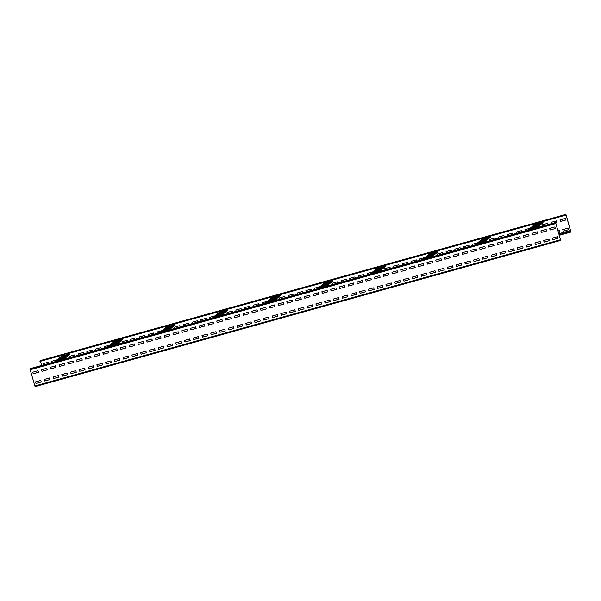 <?xml version="1.0" encoding="UTF-8"?>
<svg xmlns="http://www.w3.org/2000/svg" width="601" height="601" viewBox="0 0 601 601"><rect width="100%" height="100%" fill="white"/><g stroke="black" fill="none" stroke-linecap="round" stroke-linejoin="round"><path stroke-width="0.9" d="M35.098 386.608L560.741 240.4L35.091 386.608L30.17 369.773L30.613 368.533L556.263 222.325L555.857 223.527L560.748 240.4L555.82 223.557L556.263 222.325M555.354 228.538L554.903 226.953L549.645 228.418L550.095 230.003L555.354 228.538L550.095 230.003M546.594 230.972L546.136 229.387L540.885 230.852L541.336 232.437L546.594 230.972M537.835 233.413L537.377 231.828L532.125 233.286L532.576 234.871L537.835 233.413M529.075 235.847L528.617 234.262L523.358 235.727L523.817 237.312L529.075 235.847M520.308 238.289L519.857 236.704L514.599 238.161L515.057 239.746L520.308 238.289M511.549 240.723L511.098 239.138L505.839 240.603L506.297 242.188L511.549 240.723M502.789 243.157L502.338 241.572L497.08 243.037L497.53 244.622L502.789 243.157L497.53 244.622M494.03 245.599L493.571 244.014L488.32 245.471L488.771 247.056L494.03 245.599L488.771 247.056M485.27 248.033L484.812 246.448L479.56 247.912L480.011 249.498L485.27 248.033L480.011 249.498M476.51 250.467L476.052 248.882L470.793 250.347L471.252 251.932L476.51 250.467L471.252 251.932M467.743 252.908L467.293 251.323L462.034 252.781L462.492 254.366L467.743 252.908M458.984 255.342L458.533 253.757L453.274 255.222L453.732 256.807L458.984 255.342M450.224 257.784L449.773 256.199L444.515 257.656L444.965 259.241L450.224 257.784M441.465 260.218L441.006 258.633L435.755 260.098L436.206 261.675L441.465 260.218M432.705 262.652L432.247 261.067L426.995 262.532L427.446 264.117L432.705 262.652M423.945 265.094L423.487 263.508L418.228 264.966L418.687 266.551L423.945 265.094L418.687 266.551M415.178 267.528L414.728 265.942L409.469 267.407L409.927 268.993L415.178 267.528L409.927 268.993M406.419 269.962L405.968 268.377L400.709 269.841L401.167 271.427L406.419 269.962L401.167 271.427M397.659 272.403L397.208 270.818L391.95 272.276L392.4 273.861L397.659 272.403M388.9 274.837L388.441 273.252L383.19 274.717L383.641 276.302L388.9 274.837M380.14 277.271L379.682 275.686L374.431 277.151L374.881 278.736L380.14 277.271M371.38 279.713L370.922 278.128L365.663 279.585L366.122 281.17L371.38 279.713M362.613 282.147L362.163 280.562L356.904 282.027L357.362 283.612L362.613 282.147L357.362 283.612M353.854 284.589L353.403 283.003L348.144 284.461L348.603 286.046L353.854 284.589L348.603 286.046M345.094 287.023L344.643 285.437L339.385 286.902L339.835 288.488L345.094 287.023L339.835 288.488M336.335 289.457L335.876 287.871L330.625 289.336L331.076 290.922L336.335 289.457L331.076 290.922M327.575 291.898L327.117 290.313L321.866 291.77L322.316 293.356L327.575 291.898M318.815 294.332L318.357 292.747L313.098 294.212L313.557 295.797L318.815 294.332M310.048 296.766L309.598 295.181L304.339 296.646L304.797 298.231L310.048 296.766M301.289 299.208L300.838 297.623L295.579 299.08L296.038 300.665L301.289 299.208M292.529 301.642L292.078 300.057L286.82 301.522L287.27 303.107L292.529 301.642L287.27 303.107M283.77 304.083L283.311 302.498L278.06 303.956L278.511 305.541L283.77 304.083M275.01 306.518L274.552 304.932L269.301 306.397L269.751 307.982L275.01 306.518L269.751 307.982M266.251 308.952L265.792 307.366L260.534 308.831L260.992 310.416L266.251 308.952M257.483 311.393L257.033 309.808L251.774 311.265L252.232 312.851L257.483 311.393M248.724 313.827L248.273 312.242L243.014 313.707L243.473 315.292L248.724 313.827M239.964 316.261L239.514 314.676L234.255 316.141L234.706 317.726L239.964 316.261M231.205 318.703L230.746 317.118L225.495 318.575L225.946 320.16L231.205 318.703M222.445 321.137L221.987 319.552L216.736 321.017L217.186 322.602L222.445 321.137L217.186 322.602M213.686 323.571L213.227 321.993L207.969 323.451L208.427 325.036L213.686 323.571L208.427 325.036M204.918 326.012L204.468 324.427L199.209 325.892L199.667 327.47L204.918 326.012L199.667 327.47M196.159 328.446L195.708 326.861L190.449 328.326L190.908 329.911L196.159 328.446M187.399 330.888L186.949 329.303L181.69 330.76L182.141 332.345L187.399 330.888M178.64 333.322L178.181 331.737L172.93 333.202L173.381 334.787L178.64 333.322M169.88 335.756L169.422 334.171L164.171 335.636L164.621 337.221L169.88 335.756M161.121 338.198L160.662 336.613L155.404 338.07L155.862 339.655L161.121 338.198M152.353 340.632L151.903 339.047L146.644 340.512L147.102 342.097L152.353 340.632L147.102 342.097M143.594 343.066L143.143 341.481L137.884 342.946L138.343 344.531L143.594 343.066L138.343 344.531M134.834 345.507L134.384 343.922L129.125 345.38L129.576 346.965L134.834 345.507M126.075 347.941L125.617 346.356L120.365 347.821L120.816 349.406L126.075 347.941M117.315 350.383L116.857 348.798L111.606 350.255L112.056 351.84L117.315 350.383M108.556 352.817L108.097 351.232L102.839 352.697L103.297 354.282L108.556 352.817M99.789 355.251L99.338 353.666L94.079 355.131L94.537 356.716L99.789 355.251M91.029 357.693L90.578 356.108L85.319 357.565L85.77 359.15L91.029 357.693M82.269 360.127L81.819 358.542L76.56 360.007L77.011 361.592L82.269 360.127L77.011 361.592M73.51 362.561L73.052 360.976L67.8 362.441L68.251 364.026L73.51 362.561L68.251 364.026M64.75 365.002L64.292 363.417L59.033 364.875L59.491 366.46L64.75 365.002L59.491 366.46M55.991 367.436L55.532 365.851L50.274 367.316L50.732 368.901L55.991 367.436M47.224 369.878L46.773 368.293L41.514 369.75L41.972 371.335L47.224 369.878M38.464 372.312L38.013 370.727L32.755 372.192L33.205 373.777L38.464 372.312M558.134 238.221L557.675 236.636L552.424 238.101L552.875 239.686L558.134 238.221L552.875 239.686M549.374 240.663L548.916 239.078L543.657 240.535L544.115 242.12L549.374 240.663M540.607 243.097L540.156 241.512L534.898 242.977L535.356 244.562L540.607 243.097M531.847 245.531L531.397 243.953L526.138 245.411L526.596 246.996L531.847 245.531M523.088 247.973L522.637 246.387L517.378 247.852L517.829 249.43L523.088 247.973M514.328 250.407L513.87 248.822L508.619 250.286L509.07 251.872L514.328 250.407M505.569 252.848L505.11 251.263L499.859 252.72L500.31 254.306L505.569 252.848L500.31 254.306M496.809 255.282L496.351 253.697L491.092 255.162L491.55 256.747L496.809 255.282L491.55 256.747M488.042 257.716L487.591 256.131L482.333 257.596L482.791 259.181L488.042 257.716L482.791 259.181M479.282 260.158L478.832 258.573L473.573 260.03L474.031 261.615L479.282 260.158M470.523 262.592L470.072 261.007L464.813 262.472L465.264 264.057L470.523 262.592M461.763 265.026L461.305 263.441L456.054 264.906L456.505 266.491L461.763 265.026M453.004 267.468L452.545 265.882L447.294 267.34L447.745 268.925L453.004 267.468M444.244 269.902L443.786 268.316L438.527 269.781L438.985 271.367L444.244 269.902L438.985 271.367M435.477 272.343L435.026 270.758L429.768 272.215L430.226 273.801L435.477 272.343L430.226 273.801M426.718 274.777L426.267 273.192L421.008 274.657L421.466 276.242L426.718 274.777L421.466 276.242M417.958 277.211L417.507 275.626L412.248 277.091L412.699 278.676L417.958 277.211L412.699 278.676M409.198 279.653L408.74 278.068L403.489 279.525L403.94 281.11L409.198 279.653M400.439 282.087L399.981 280.502L394.729 281.967L395.18 283.552L400.439 282.087M391.679 284.521L391.221 282.936L385.962 284.401L386.42 285.986L391.679 284.521M382.912 286.962L382.461 285.377L377.203 286.835L377.661 288.42L382.912 286.962M374.153 289.397L373.702 287.811L368.443 289.276L368.901 290.861L374.153 289.397L368.901 290.861M365.393 291.838L364.942 290.253L359.683 291.71L360.134 293.296L365.393 291.838M356.633 294.272L356.175 292.687L350.924 294.152L351.375 295.737L356.633 294.272L351.375 295.737M347.874 296.706L347.416 295.121L342.164 296.586L342.615 298.171L347.874 296.706M339.114 299.148L338.656 297.563L333.397 299.02L333.855 300.605L339.114 299.148M330.347 301.582L329.896 299.997L324.638 301.462L325.096 303.047L330.347 301.582M321.588 304.016L321.137 302.431L315.878 303.896L316.336 305.481L321.588 304.016M312.828 306.457L312.377 304.872L307.119 306.33L307.569 307.915L312.828 306.457M304.068 308.891L303.61 307.306L298.359 308.771L298.81 310.356L304.068 308.891L298.81 310.356M295.309 311.326L294.851 309.74L289.599 311.205L290.05 312.79L295.309 311.326L290.05 312.79M286.549 313.767L286.091 312.182L280.832 313.639L281.291 315.224L286.549 313.767M277.782 316.201L277.331 314.616L272.073 316.081L272.531 317.666L277.782 316.201M269.023 318.643L268.572 317.058L263.313 318.515L263.771 320.1L269.023 318.643M260.263 321.077L259.812 319.492L254.554 320.957L255.004 322.542L260.263 321.077M251.503 323.511L251.045 321.926L245.794 323.391L246.245 324.976L251.503 323.511M242.744 325.952L242.286 324.367L237.034 325.825L237.485 327.41L242.744 325.952M233.984 328.386L233.526 326.801L228.267 328.266L228.726 329.851L233.984 328.386L228.726 329.851M225.217 330.82L224.766 329.235L219.508 330.7L219.966 332.285L225.217 330.82L219.966 332.285M216.458 333.262L216.007 331.677L210.748 333.134L211.206 334.719L216.458 333.262M207.698 335.696L207.247 334.111L201.989 335.576L202.439 337.161L207.698 335.696M198.939 338.138L198.48 336.552L193.229 338.01L193.68 339.595L198.939 338.138M190.179 340.572L189.721 338.987L184.469 340.451L184.92 342.037L190.179 340.572M181.419 343.006L180.961 341.421L175.702 342.886L176.161 344.471L181.419 343.006M172.652 345.447L172.202 343.862L166.943 345.32L167.401 346.905L172.652 345.447M163.893 347.881L163.442 346.296L158.183 347.761L158.641 349.346L163.893 347.881L158.641 349.346M155.133 350.315L154.682 348.73L149.424 350.195L149.874 351.78L155.133 350.315L149.874 351.78M146.374 352.757L145.915 351.172L140.664 352.629L141.115 354.214L146.374 352.757L141.115 354.214M137.614 355.191L137.156 353.606L131.904 355.071L132.355 356.656L137.614 355.191M128.854 357.633L128.396 356.047L123.137 357.505L123.596 359.09L128.854 357.633M120.087 360.067L119.637 358.481L114.378 359.946L114.836 361.524L120.087 360.067M111.328 362.501L110.877 360.916L105.618 362.38L106.076 363.966L111.328 362.501M102.568 364.942L102.117 363.357L96.859 364.815L97.309 366.4L102.568 364.942M93.809 367.376L93.35 365.791L88.099 367.256L88.55 368.841L93.809 367.376L88.55 368.841M85.049 369.81L84.591 368.225L79.34 369.69L79.79 371.275L85.049 369.81L79.79 371.275M76.289 372.252L75.831 370.667L70.572 372.124L71.031 373.709L76.289 372.252L71.031 373.709M67.522 374.686L67.072 373.101L61.813 374.566L62.271 376.151L67.522 374.686M58.763 377.12L58.312 375.535L53.053 377L53.512 378.585L58.763 377.12M50.003 379.562L49.552 377.976L44.294 379.434L44.744 381.019L50.003 379.562M41.244 381.996L40.785 380.41L35.534 381.875L35.985 383.461L41.244 381.996M537.189 223.474L537.084 223.091M565.443 215.203L566.142 215.06L570.852 231.648L570.372 230.521L558.787 233.744L570.326 230.551L570.86 232.076L565.909 214.392L40.252 360.6L565.338 214.85L536.445 223.271L528.061 230.168M39.689 361.066L485.54 237.433L477.156 244.329M485.54 237.433L536.092 223.369L527.708 230.266M40.477 361.224L41.694 365.453M42.821 369.39L43.272 370.952M565.676 220.041L565.225 218.456L559.967 219.921L560.425 221.506L565.676 220.041M556.909 222.453L556.346 222.618L556.917 222.475L556.466 220.89L551.207 222.355L551.575 223.632M548.067 224.609L547.706 223.332L542.448 224.789L542.816 226.066M539.307 227.043L538.992 225.946M530.187 228.23L524.928 229.665L525.289 230.942M521.788 231.918L521.42 230.641L516.161 232.099L516.529 233.376M513.029 234.352L512.661 233.075L507.402 234.54L507.77 235.817M504.262 236.786L503.901 235.517L498.642 236.974L499.01 238.251M495.502 239.228L495.141 237.951L489.883 239.416L490.251 240.685M486.742 241.662L486.427 240.565M477.622 242.849L472.363 244.284L472.724 245.561M469.223 246.538L468.855 245.261L463.596 246.726L463.964 247.995M460.464 248.972L460.096 247.695L454.837 249.16L455.205 250.437M451.697 251.413L451.336 250.136L446.077 251.594L446.445 252.871M442.937 253.847L442.576 252.57L437.318 254.035L437.686 255.312M434.177 256.281L433.862 255.185M425.057 257.468L419.798 258.903L420.159 260.18M416.658 261.157L416.29 259.88L411.031 261.345L411.4 262.622M407.899 263.591L407.531 262.321L402.272 263.779L402.64 265.056M399.132 266.033L398.771 264.756L393.512 266.22L393.88 267.49M390.372 268.467L390.011 267.19L384.753 268.655L385.121 269.932M381.612 270.908L381.297 269.804M372.492 272.088L367.234 273.53L367.594 274.807M364.093 275.776L363.725 274.499L358.466 275.964L358.835 277.241M355.334 278.218L354.966 276.941L349.707 278.398L350.075 279.675M346.567 280.652L346.206 279.375L340.947 280.84L341.315 282.117M337.807 283.086L337.446 281.816L332.188 283.274L332.556 284.551M329.048 285.528L328.732 284.423M319.927 286.715L314.661 288.149L315.029 289.427M311.528 290.396L311.16 289.126L305.901 290.584L306.27 291.861M302.769 292.837L302.401 291.56L297.142 293.025L297.51 294.295M294.002 295.271L293.641 293.994L288.382 295.459L288.75 296.736M285.242 297.713L284.882 296.436L279.623 297.893L279.991 299.17M276.483 300.147L276.167 299.05M267.362 301.334L262.096 302.769L262.464 304.046M258.963 305.023L258.595 303.745L253.337 305.203L253.705 306.48M250.204 307.457L249.836 306.179L244.577 307.644L244.945 308.922M241.437 309.891L241.076 308.621L235.817 310.078L236.185 311.356M232.677 312.332L232.317 311.055L227.058 312.52L227.426 313.79M223.918 314.766L223.602 313.669M214.797 315.953L209.531 317.388L209.899 318.665M206.398 319.642L206.03 318.365L200.772 319.83L201.14 321.107M197.639 322.076L197.271 320.799L192.012 322.264L192.38 323.541M188.872 324.517L188.511 323.24L183.252 324.698L183.621 325.975M180.112 326.952L179.752 325.674L174.493 327.139L174.861 328.416M171.353 329.386L171.037 328.289M162.232 330.573L156.966 332.015L157.334 333.285M153.833 334.261L153.465 332.984L148.207 334.449L148.575 335.726M145.074 336.703L144.706 335.426L139.447 336.883L139.815 338.16M136.307 339.137L135.946 337.86L130.687 339.325L131.056 340.602M127.547 341.571L127.187 340.294L121.928 341.759L122.296 343.036M118.788 344.012L118.472 342.908M109.667 345.192L104.401 346.634L104.769 347.911M101.269 348.88L100.9 347.611L95.642 349.068L96.01 350.345M92.509 351.322L92.141 350.045L86.882 351.51L87.25 352.779M83.742 353.756L83.381 352.479L78.122 353.944L78.491 355.221M74.982 356.19L74.622 354.921L69.363 356.378L69.731 357.655M66.223 358.632L65.907 357.535M57.103 359.819L51.836 361.254L52.204 362.531M48.704 363.507L48.335 362.23L43.077 363.688L43.445 364.965M568.456 229.725L568.005 228.14L562.746 229.605L563.197 231.19L568.456 229.725M558.434 232.512L559.696 232.166L559.238 230.581L557.983 230.927M64.104 355.063L63.999 354.68M63.729 359.323L69.663 354.44A0.826 0.819 -129.5 0 0 69.926 353.583L69.784 353.072M68.792 353.35L60.408 360.247M69.138 353.253L60.761 360.149M63.007 354.958L54.623 361.855M63.36 354.86L54.976 361.757M549.69 228.403L550.14 229.965M540.93 230.837L541.381 232.407L546.587 230.957M532.17 233.278L532.621 234.841L537.827 233.391M523.411 235.712L523.854 237.275L529.068 235.825M514.651 238.146L515.095 239.716L520.308 238.266M505.884 240.588L506.335 242.15L511.541 240.7M497.125 243.022L497.575 244.584M488.365 245.463L488.816 247.026M479.606 247.897L480.056 249.46M470.846 250.332L471.289 251.894M462.086 252.773L462.53 254.336L467.743 252.886M453.319 255.207L453.77 256.77L458.976 255.32M444.56 257.641L445.01 259.211L450.217 257.761M435.8 260.083L436.251 261.645L441.457 260.195M427.041 262.517L427.491 264.079L432.697 262.629M418.281 264.951L418.724 266.521M409.521 267.392L409.965 268.955M400.754 269.826L401.205 271.389M391.995 272.268L392.445 273.831L397.652 272.381M383.235 274.702L383.686 276.265L388.892 274.815M374.476 277.136L374.926 278.706L380.132 277.256M365.716 279.578L366.159 281.14L371.373 279.69M356.956 282.012L357.4 283.574M348.189 284.446L348.64 286.016M339.43 286.887L339.881 288.45M330.67 289.321L331.121 290.884M321.911 291.763L322.361 293.326L327.568 291.876M313.151 294.197L313.594 295.76L318.808 294.31M304.391 296.631L304.835 298.194L310.048 296.751M295.624 299.073L296.075 300.635L301.281 299.185M286.865 301.507L287.316 303.069M278.105 303.941L278.556 305.511L283.762 304.061M269.346 306.382L269.796 307.945M260.586 308.816L261.029 310.379L266.243 308.929M251.827 311.258L252.27 312.82L257.483 311.371M243.059 313.692L243.51 315.255L248.716 313.805M234.3 316.126L234.751 317.689L239.957 316.246M225.54 318.568L225.991 320.13L231.197 318.68M216.781 321.002L217.231 322.564M208.021 323.436L208.464 325.006M199.254 325.877L199.705 327.44M190.494 328.311L190.945 329.874L196.151 328.424M181.735 330.745L182.186 332.315L187.392 330.866M172.975 333.187L173.426 334.749L178.632 333.3M164.216 335.621L164.666 337.184L169.873 335.741M155.456 338.062L155.899 339.625L161.113 338.175M146.689 340.497L147.14 342.059M137.929 342.931L138.38 344.501M129.17 345.372L129.621 346.935L134.827 345.485M120.41 347.806L120.861 349.369L126.067 347.919M111.651 350.24L112.102 351.81L117.308 350.36M102.891 352.682L103.334 354.244L108.548 352.795M94.124 355.116L94.575 356.678L99.789 355.236M85.365 357.557L85.815 359.12L91.021 357.67M76.605 359.991L77.056 361.554M67.845 362.426L68.296 363.988M59.086 364.867L59.537 366.43M50.326 367.301L50.769 368.864L55.983 367.414M41.559 369.735L42.01 371.305L47.224 369.855M32.8 372.177L33.25 373.739L38.456 372.289M552.469 238.086L552.92 239.649M543.71 240.528L544.153 242.09L549.367 240.64M534.95 242.962L535.393 244.524L540.607 243.074M526.183 245.396L526.634 246.966L531.84 245.516M517.423 247.837L517.874 249.4L523.08 247.95M508.664 250.271L509.115 251.834L514.321 250.384M499.904 252.705L500.355 254.276M491.145 255.147L491.588 256.71M482.385 257.581L482.828 259.144M473.618 260.023L474.069 261.585L479.275 260.135M464.858 262.457L465.309 264.019L470.515 262.569M456.099 264.891L456.55 266.461L461.756 265.011M447.339 267.332L447.79 268.895L452.996 267.445M438.58 269.766L439.023 271.329M429.82 272.2L430.263 273.771M421.053 274.642L421.504 276.205M412.294 277.076L412.744 278.639M403.534 279.518L403.985 281.08L409.191 279.63M394.774 281.952L395.225 283.514L400.431 282.064M386.015 284.386L386.458 285.948L391.672 284.506M377.255 286.827L377.698 288.39L382.912 286.94M368.488 289.261L368.939 290.824M359.729 291.695L360.179 293.265L365.385 291.816M350.969 294.137L351.42 295.7M342.209 296.571L342.66 298.134L347.866 296.684M333.45 299.013L333.893 300.575L339.107 299.125M324.69 301.447L325.133 303.009L330.347 301.559M315.923 303.881L316.374 305.443L321.58 304.001M307.164 306.322L307.614 307.885L312.82 306.435M298.404 308.756L298.855 310.319M289.644 311.19L290.095 312.76M280.885 313.632L281.328 315.194L286.542 313.745M272.125 316.066L272.569 317.628L277.782 316.179M263.358 318.5L263.809 320.07L269.015 318.62M254.599 320.942L255.049 322.504L260.256 321.054M245.839 323.376L246.29 324.938L251.496 323.496M237.079 325.817L237.53 327.38L242.736 325.93M228.32 328.251L228.763 329.814M219.56 330.685L220.004 332.255M210.793 333.127L211.244 334.689L216.45 333.239M202.034 335.561L202.484 337.123L207.691 335.674M193.274 337.995L193.725 339.565L198.931 338.115M184.515 340.436L184.965 341.999L190.171 340.549M175.755 342.87L176.198 344.433L181.412 342.983M166.995 345.312L167.439 346.875L172.652 345.425M158.228 347.746L158.679 349.309M149.469 350.18L149.919 351.743M140.709 352.622L141.16 354.184M131.95 355.056L132.4 356.618L137.606 355.168M123.19 357.49L123.633 359.06L128.847 357.61M114.43 359.931L114.874 361.494L120.087 360.044M105.663 362.365L106.114 363.928L111.32 362.478M96.904 364.799L97.354 366.37L102.561 364.92M88.144 367.241L88.595 368.804M79.385 369.675L79.835 371.238M70.625 372.117L71.068 373.679M61.865 374.551L62.309 376.113L67.522 374.663M53.098 376.985L53.549 378.555L58.755 377.105M44.339 379.426L44.79 380.989L49.996 379.539M35.579 381.86L36.03 383.423L41.236 381.973M536.813 227.734L542.748 222.851A0.826 0.819 -129.5 0 0 543.011 221.994L542.868 221.484M542.222 221.664L533.846 228.56M541.877 221.761L533.493 228.658M484.248 242.353L490.183 237.47A0.826 0.819 -129.5 0 0 490.446 236.614L490.303 236.103M489.657 236.283L481.281 243.18M484.624 238.094L484.519 237.711M489.312 236.381L480.928 243.277M483.88 237.891L475.496 244.795M483.527 237.988L475.143 244.892M431.683 256.98L437.618 252.089A0.826 0.819 -129.5 0 0 437.881 251.233L437.738 250.73M437.092 250.902L428.716 257.806M432.059 252.713L431.954 252.337M436.747 251L428.363 257.904M431.315 252.51L422.931 259.414M430.962 252.608L422.578 259.512M379.118 271.599L385.053 266.716A0.826 0.819 -129.5 0 0 385.316 265.86L385.173 265.349M384.527 265.522L376.151 272.426M379.494 267.332L379.389 266.957M384.182 265.619L375.798 272.523M378.75 267.137L370.366 274.033M378.397 267.235L370.013 274.131M326.553 286.219L332.488 281.336A0.826 0.819 -129.5 0 0 332.751 280.479L332.608 279.968M331.962 280.149L323.586 287.045M326.929 281.952L326.824 281.576M331.617 280.246L323.233 287.143M326.185 281.756L317.801 288.653M325.832 281.854L317.448 288.75M273.988 300.838L279.923 295.955A0.826 0.819 -129.5 0 0 280.186 295.099L280.043 294.588M279.397 294.768L271.021 301.664M274.364 296.578L274.259 296.195M279.052 294.866L270.668 301.762M273.62 296.376L265.236 303.272M273.267 296.473L264.883 303.37M221.423 315.465L227.358 310.574A0.826 0.819 -129.5 0 0 227.621 309.718L227.478 309.207M226.832 309.387L218.456 316.291M221.799 311.198L221.694 310.822M226.487 309.485L218.103 316.389M221.055 310.995L212.671 317.899M220.702 311.093L212.318 317.997M168.858 330.084L174.793 325.201A0.826 0.819 -129.5 0 0 175.056 324.345L174.914 323.834M174.267 324.007L165.891 330.911M169.234 325.817L169.129 325.441M173.922 324.104L165.538 331.008M168.49 325.614L160.106 332.518M168.137 325.712L159.753 332.616M116.294 344.704L122.228 339.82A0.826 0.819 -129.5 0 0 122.491 338.964L122.349 338.453M121.703 338.633L113.326 345.53M116.669 340.436L116.564 340.061M121.357 338.731L112.973 345.628M115.925 340.241L107.541 347.138M115.572 340.339L107.188 347.235M40.252 360.6L565.338 214.85M570.86 232.076L559.238 235.307L570.852 232.076M560.019 219.906L560.463 221.469L565.676 220.019M551.252 222.34L551.62 223.617M542.493 224.782L542.861 226.051M524.973 229.65L525.342 230.927M516.214 232.091L516.575 233.361M507.454 234.525L507.815 235.802M498.687 236.959L499.055 238.236M489.928 239.401L490.296 240.678M472.409 244.269L472.777 245.546M463.649 246.71L464.01 247.988M454.882 249.145L455.25 250.422M446.122 251.586L446.49 252.856M437.363 254.02L437.731 255.297M419.844 258.896L420.212 260.173M411.084 261.33L411.445 262.607M402.317 263.764L402.685 265.041M393.557 266.205L393.925 267.483M384.798 268.639L385.166 269.917M367.279 273.515L367.647 274.792M358.519 275.949L358.88 277.226M349.752 278.391L350.12 279.668M340.992 280.825L341.36 282.102M332.233 283.259L332.601 284.536M314.714 288.134L315.082 289.412M305.954 290.576L306.315 291.846M297.187 293.01L297.555 294.287M288.427 295.444L288.796 296.721M279.668 297.886L280.036 299.155M262.149 302.754L262.517 304.031M253.389 305.195L253.75 306.472M244.622 307.629L244.99 308.906M235.862 310.063L236.231 311.341M227.103 312.505L227.471 313.782M209.584 317.381L209.952 318.65M200.824 319.815L201.185 321.092M192.057 322.249L192.425 323.526M183.297 324.69L183.666 325.967M174.538 327.124L174.906 328.401M157.019 332L157.379 333.277M148.259 334.434L148.62 335.711M139.492 336.876L139.86 338.145M130.733 339.31L131.101 340.587M121.973 341.744L122.341 343.021M104.454 346.619L104.814 347.896M95.694 349.053L96.055 350.33M86.927 351.495L87.295 352.772M78.168 353.929L78.536 355.206M69.408 356.37L69.776 357.64M51.889 361.239L52.249 362.516M43.129 363.68L43.49 364.95M562.791 229.59L563.242 231.152L568.448 229.702M558.434 232.489L559.689 232.144M34.813 385.97L560.463 239.761M30.17 369.773L555.82 223.557M30.05 368.999L555.7 222.791M559.05 234.645L570.582 231.438M40.492 361.269L62.91 355.033M64.014 354.733L64.758 354.522M69.791 353.125L115.475 340.414M116.579 340.106L117.323 339.903M122.364 338.498L168.04 325.795M169.144 325.487L169.888 325.284M174.929 323.879L220.605 311.175M221.709 310.867L222.453 310.657M227.494 309.26L273.17 296.556M274.274 296.248L275.018 296.038M280.058 294.64L325.734 281.929M326.839 281.629L327.583 281.418M332.623 280.013L378.299 267.31M379.404 267.002L380.148 266.799M385.188 265.394L430.864 252.69M431.969 252.382L432.712 252.172M437.753 250.775L483.429 238.071M484.534 237.763L485.277 237.553M490.318 236.155L535.994 223.444M537.099 223.144L537.842 222.933M542.883 221.536L566.142 215.06M69.926 353.583L62.557 359.653M65.021 354.395L56.637 361.299M67.124 353.809L58.74 360.713M543.011 221.994L535.641 228.064M540.209 222.22L531.825 229.124M538.105 222.806L529.721 229.71M490.446 236.614L483.076 242.684M487.644 236.847L479.26 243.743M437.881 251.233L430.511 257.303M435.079 251.466L426.695 258.362M432.975 252.052L424.591 258.948M385.316 265.86L377.946 271.922M382.514 266.085L374.13 272.982M380.41 266.671L372.027 273.568M332.751 280.479L325.381 286.549M329.949 280.705L321.565 287.609M327.845 281.291L319.462 288.195M280.186 295.099L272.816 301.169M277.384 295.331L269 302.228M275.281 295.91L266.897 302.814M227.621 309.718L220.251 315.788M224.819 309.951L216.435 316.847M222.716 310.537L214.332 317.433M175.056 324.345L167.687 330.407M172.254 324.57L163.87 331.467M170.151 325.156L161.767 332.053M122.491 338.964L115.122 345.027M119.689 339.189L111.305 346.093M117.586 339.775L109.202 346.672M64.855 354.44L56.471 361.344M537.94 222.851L529.556 229.755M485.375 237.478L476.991 244.374M432.81 252.097L424.426 258.993M380.245 266.716L371.861 273.613M327.68 281.336L319.296 288.24M275.115 295.955L266.731 302.859M222.55 310.582L214.166 317.478M169.985 325.201L161.601 332.098M117.42 339.82L109.036 346.724"/></g></svg>
